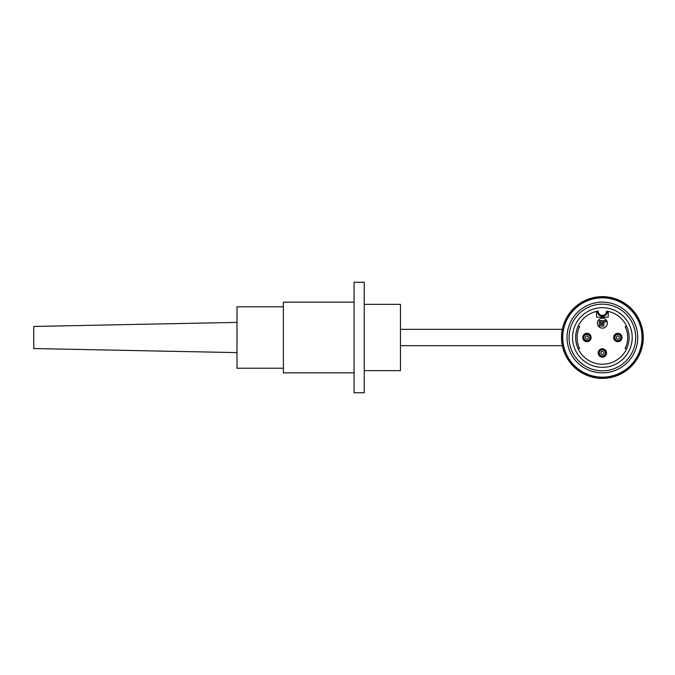 <?xml version="1.0" encoding="UTF-8"?>
<svg xmlns="http://www.w3.org/2000/svg" width="675" height="675" viewBox="0 0 675 675"><rect width="100%" height="100%" fill="white"/><g stroke="black" fill="none" stroke-linecap="round" stroke-linejoin="round"><path stroke-width="1.01" d="M400.469 329.324L562.334 329.324M354.071 302.155L283.382 302.155L283.382 372.845L354.071 372.845M354.071 282.268L354.071 392.732L364.238 392.732L364.238 282.268L354.071 282.268M364.238 370.634L400.469 370.634L400.469 304.366L364.238 304.366M236.993 352.612L33.75 348.545L33.75 326.455L236.993 322.388M602.378 372.845A35.345 35.345 0 0 1 571.767 319.823A35.345 35.345 0 0 1 632.99 319.823A35.345 35.345 0 0 1 602.378 372.845M602.378 370.811A33.311 33.311 0 0 0 631.235 320.844A33.311 33.311 0 0 0 573.531 320.844A33.311 33.311 0 0 0 602.378 370.811M602.378 378.371A40.871 40.871 0 0 1 566.992 317.064A40.871 40.871 0 0 1 637.774 317.064A40.871 40.871 0 0 1 602.378 378.371M602.378 377.156A39.656 39.656 0 0 0 636.719 317.672A39.656 39.656 0 0 0 568.038 317.672A39.656 39.656 0 0 0 602.378 377.156M602.378 377.595A40.095 40.095 0 0 1 567.658 317.452A40.095 40.095 0 0 1 637.107 317.452A40.095 40.095 0 0 1 602.378 377.595M602.294 321.95L602.294 324.38L600.969 324.38L600.969 320.625L605.914 320.625L605.914 321.95L602.294 321.95M599.333 326.017L603.931 326.017L603.931 322.253L602.606 322.253L602.606 324.683L600.657 324.683L600.657 320.574L599.333 320.574L599.333 326.017M617.844 340.791A3.291 3.291 0 0 1 614.554 337.5A3.291 3.291 0 0 1 617.844 334.209A3.291 3.291 0 0 1 621.135 337.5A3.291 3.291 0 0 1 617.844 340.791M586.921 340.791A3.291 3.291 0 0 1 583.622 337.5A3.291 3.291 0 0 1 586.921 334.209A3.291 3.291 0 0 1 590.212 337.5A3.291 3.291 0 0 1 586.921 340.791M602.378 356.257A3.291 3.291 0 0 1 599.527 351.321A3.291 3.291 0 0 1 605.23 351.321A3.291 3.291 0 0 1 602.378 356.257M597.299 311.259L598.185 311.099A26.73 26.73 0 0 0 579.968 352.063A26.73 26.73 0 0 0 624.797 352.063A26.73 26.73 0 0 0 606.58 311.099L607.466 311.259A5.079 5.079 0 0 1 602.378 316.288A5.079 5.079 0 0 1 597.299 311.259M602.378 318.17A4.97 4.97 0 0 1 606.69 325.628A4.97 4.97 0 0 1 598.075 325.628A4.97 4.97 0 0 1 602.378 318.17M617.844 341.677A4.177 4.177 0 0 0 621.464 335.416A4.177 4.177 0 0 0 614.233 335.416A4.177 4.177 0 0 0 617.844 341.677M586.921 341.677A4.177 4.177 0 0 0 590.532 335.416A4.177 4.177 0 0 0 583.301 335.416A4.177 4.177 0 0 0 586.921 341.677M602.378 357.142A4.177 4.177 0 0 0 605.998 350.873A4.177 4.177 0 0 0 598.767 350.873A4.177 4.177 0 0 0 602.378 357.142M602.378 307.673A29.827 29.827 0 0 0 576.551 352.409A29.827 29.827 0 0 0 628.206 352.409A29.827 29.827 0 0 0 602.378 307.673M596.506 311.42A1.325 1.325 0 0 1 596.531 311.639L596.531 317.174L608.234 317.174L608.234 311.639A1.325 1.325 0 0 1 608.251 311.42M626.721 326.455L625.134 326.455A25.296 25.296 0 0 1 625.134 348.545L626.721 348.545M578.036 326.455L579.623 326.455A25.296 25.296 0 0 0 579.623 348.545L578.036 348.545M283.382 306.796L236.993 306.796L236.993 368.204L283.382 368.204M616.3 337.5A1.544 1.544 0 0 1 618.621 336.158A1.544 1.544 0 0 1 618.621 338.842A1.544 1.544 0 0 1 616.3 337.5M585.377 337.5A1.544 1.544 0 0 1 587.689 336.158A1.544 1.544 0 0 1 587.689 338.842A1.544 1.544 0 0 1 585.377 337.5M602.378 354.51A1.544 1.544 0 0 1 601.045 352.19A1.544 1.544 0 0 1 603.72 352.19A1.544 1.544 0 0 1 602.378 354.51M614.739 337.5A3.105 3.105 0 0 0 617.844 340.605A3.105 3.105 0 0 0 620.949 337.5A3.105 3.105 0 0 0 617.844 334.395A3.105 3.105 0 0 0 614.739 337.5M583.816 337.5A3.105 3.105 0 0 0 586.921 340.605A3.105 3.105 0 0 0 590.026 337.5A3.105 3.105 0 0 0 586.921 334.395A3.105 3.105 0 0 0 583.816 337.5M602.378 356.071A3.105 3.105 0 0 0 605.07 351.413A3.105 3.105 0 0 0 599.695 351.413A3.105 3.105 0 0 0 602.378 356.071M598.185 311.099A4.193 4.193 0 0 0 602.378 315.411A4.193 4.193 0 0 0 606.58 311.099M400.469 345.676L562.334 345.676"/></g></svg>
